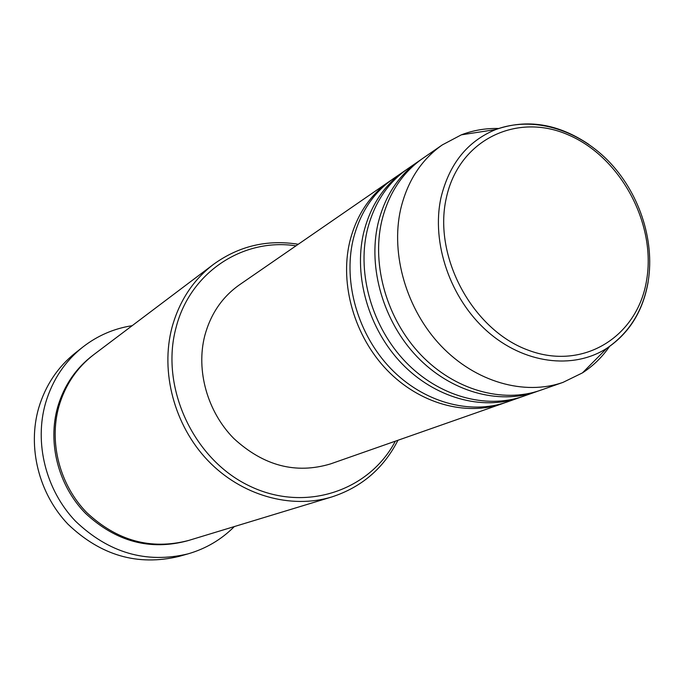 <?xml version="1.0" encoding="UTF-8"?>
<svg xmlns="http://www.w3.org/2000/svg" width="684" height="684" viewBox="0 0 684 684"><rect width="100%" height="100%" fill="white"/><g stroke="black" fill="none" stroke-linecap="round" stroke-linejoin="round"><path stroke-width="1.03" d="M504.792 402.765L502.783 403.5C465.898 416.496 419.429 403.74 386.982 370.027C354.568 336.314 339.674 284.783 349.627 242.256C356.193 215.716 369.548 195.359 389.692 181.2L391.47 180.003M521.302 396.976L506.827 402.081C469.831 415.12 423.191 402.286 390.607 368.411C358.057 334.527 343.077 282.766 353.047 240.05C359.622 213.399 373.019 192.973 393.223 178.755L405.868 170.068M519.207 397.737C481.852 410.904 434.691 397.84 401.688 363.452C368.719 329.072 353.491 276.567 363.503 233.312C370.112 206.329 383.621 185.655 404.022 171.308M538.428 390.966L523.414 396.258C485.939 409.468 438.598 396.335 405.458 361.776C372.344 327.217 357.031 274.464 367.051 231.03C373.678 203.926 387.221 183.175 407.69 168.786L420.814 159.765M536.256 391.752C498.431 405.09 450.551 391.718 416.966 356.629C383.425 321.54 367.847 268.034 377.919 224.027C384.57 196.573 398.233 175.583 418.899 161.048M609.572 346.429C602.168 357.142 593.122 365.957 582.452 372.883L563.077 382.347L540.625 390.222C502.672 403.603 454.604 390.145 420.882 354.876C387.187 319.616 371.523 265.845 381.612 221.65C388.273 194.076 401.97 173.001 422.703 158.423L442.291 144.914L461.349 134.833C473.234 130.276 485.683 128.165 498.696 128.489M295.967 245.838C243.478 237.681 190.135 271.95 176.07 327.533C159.894 386.511 192.888 458.579 248.591 485.537C304.115 513.051 368.924 491.437 395.343 441.18M397.977 440.257C383.63 468.326 361.597 487.213 331.868 496.926C290.837 509.443 241.324 495.567 207.756 460.409C174.24 425.226 160.142 371.865 172.06 327.208C179.422 300.806 193.247 279.85 213.545 264.323C238.896 246.018 267.136 239.323 298.267 244.256M82.79 347.079L75.42 352.884C57.73 366.992 45.495 385.357 38.697 407.963C27.3 447.327 38.791 493.617 67.964 524.201C100.728 555.519 137.723 566.258 178.96 556.417L187.989 553.878C146.196 563.847 108.662 552.911 75.394 521.071C45.768 489.975 34.063 442.924 45.589 402.962C52.463 380.005 64.86 361.374 82.79 347.079C97.504 335.647 113.954 328.517 132.157 325.695M331.868 496.926L188.604 540.463C150.984 550.235 116.99 540.899 86.611 512.453C59.576 484.657 48.692 442.172 59.012 406.014C65.373 384.63 77.027 367.453 93.99 354.474L213.545 264.323M502.783 403.5L330.603 463.889C295.847 474.345 263.579 465.881 233.817 438.495C207.329 411.725 195.786 370.343 204.815 335.536C210.74 313.802 222.3 296.89 239.494 284.8L389.692 181.2M563.077 382.347C524.508 395.951 475.517 382.065 441.035 345.873C406.587 309.681 390.461 254.576 400.61 209.407C407.331 181.226 421.216 159.731 442.291 144.914M234.338 526.569C221.342 539.616 205.893 548.713 187.989 553.878M646.645 279.978C656.264 223.694 620.79 157.551 568.84 135.124C517.095 111.894 458.622 139.579 446.242 198.292C433.032 256.671 472.49 329.833 527.98 350.088C583.307 371.224 637.796 336.528 646.645 279.978M648.124 282.124C642.96 311.211 629.22 333.245 606.913 348.233C573.158 370.001 523.696 363.794 486.923 331.013C450.123 298.327 431.142 242.811 440.966 197.762C449.166 163.98 467.403 141.255 495.678 129.567C526.885 118.657 557.939 123.599 588.83 144.401M187.767 540.719C150.172 550.842 116.092 541.728 85.534 513.385C58.354 485.691 47.358 443.129 57.704 406.929C64.151 385.289 76.018 367.983 93.298 355.005M582.452 372.883L606.913 348.233C629.528 332.621 643.302 310.228 648.235 281.064C654.879 239.417 638.753 191.751 607.708 160.287C576.612 129.002 532.528 115.852 495.678 129.567L461.349 134.833"/></g></svg>
